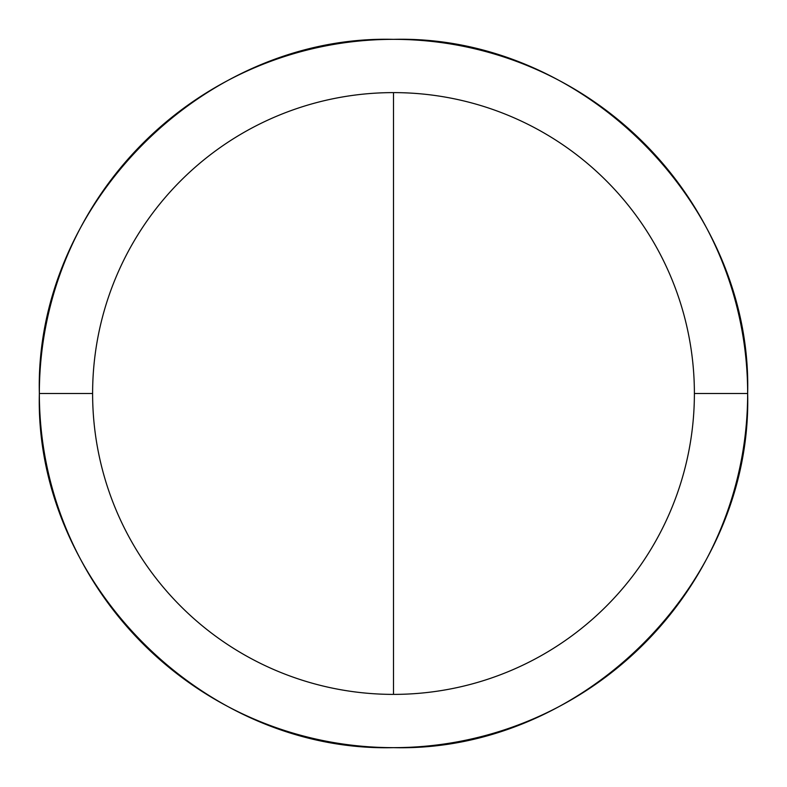 <?xml version="1.0" encoding="UTF-8"?>
<svg xmlns="http://www.w3.org/2000/svg" width="787" height="787" viewBox="0 0 787 787"><rect width="100%" height="100%" fill="white"/><g stroke="black" fill="none" stroke-linecap="round" stroke-linejoin="round"><path stroke-width="1.18" d="M40.491 421.921A354.15 354.15 0 0 0 42.203 438.379A354.15 354.15 0 0 1 40.491 421.921M746.509 421.921A354.15 354.15 0 0 1 744.797 438.379M40.491 365.079A354.15 354.15 0 0 1 42.203 348.621M744.797 348.621A354.15 354.15 0 0 1 746.509 365.079M393.5 393.5L393.5 694.39A300.89 300.89 0 0 0 694.39 393.5A300.89 300.89 0 0 0 393.5 92.61L393.5 393.5L393.5 92.61A300.89 300.89 0 0 0 92.61 393.5A300.89 300.89 0 0 0 393.5 694.39L393.5 393.5M747.65 393.5L694.39 393.5A300.89 300.89 0 0 1 393.5 694.39A300.89 300.89 0 0 1 92.61 393.5L39.35 393.5A354.15 354.15 0 0 0 393.5 747.65A354.15 354.15 0 0 0 747.65 393.5A354.15 354.15 0 0 0 393.5 39.35A354.15 354.15 0 0 0 39.35 393.5L92.61 393.5A300.89 300.89 0 0 1 393.5 92.61A300.89 300.89 0 0 1 694.39 393.5L747.65 393.5C752.549 582.714 582.724 752.549 393.5 747.65C204.276 752.549 34.451 582.714 39.35 393.5C34.451 204.286 204.276 34.451 393.5 39.35C582.724 34.451 752.549 204.286 747.65 393.5"/></g></svg>

